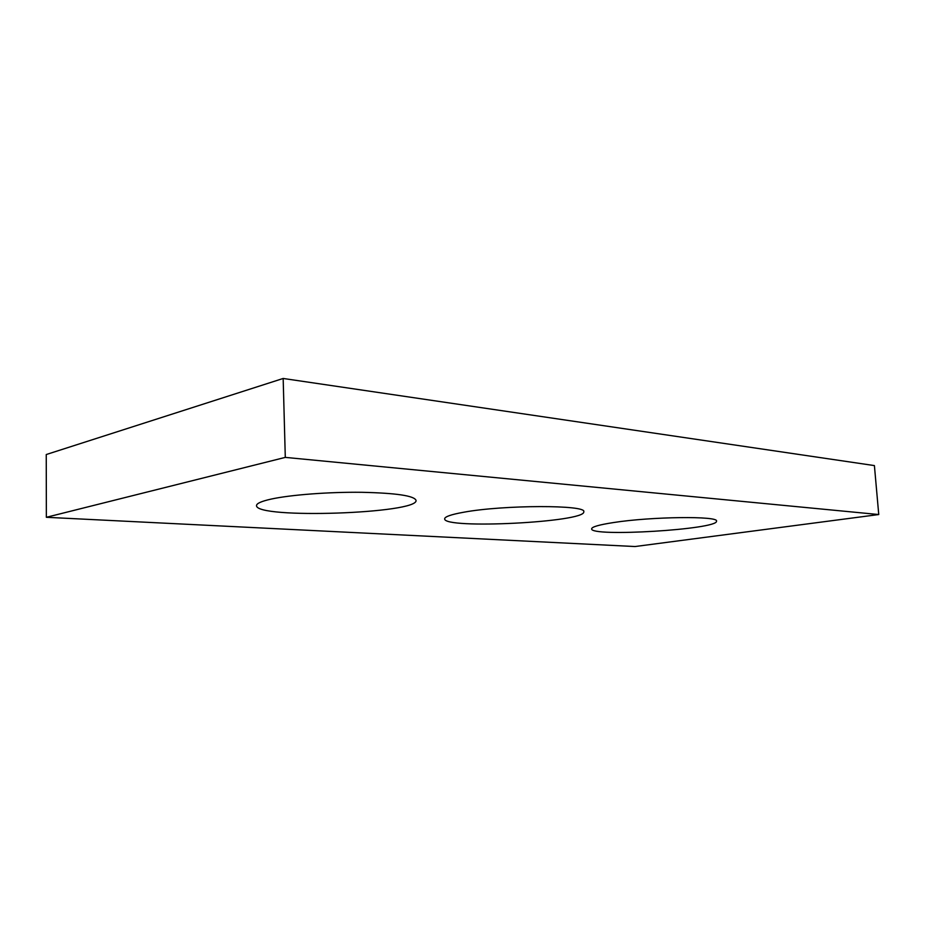 <?xml version="1.0" encoding="UTF-8"?>
<svg xmlns="http://www.w3.org/2000/svg" width="925" height="925" viewBox="0 0 925 925"><rect width="100%" height="100%" fill="white"/><g stroke="black" fill="none" stroke-linecap="round" stroke-linejoin="round"><path stroke-width="1.39" d="M878.75 514.543L285.293 457.389L46.354 517.295L635.036 546.536L878.75 514.543L874.403 465.587L283.166 378.464L285.293 457.389M283.166 378.464L46.25 454.533L46.354 517.295M271.233 499.072C261.44 501.246 256.537 503.431 256.514 505.617C255.878 519.26 418.898 513.606 416.03 500.344C414.192 495.742 396.05 493.06 361.617 492.297C329.08 491.903 290.704 494.817 271.233 499.072M463.541 512.265C451.018 514.52 444.728 516.717 444.659 518.844C443.445 529.447 586.034 522.22 583.768 511.791C587.34 504.772 503.281 504.807 463.541 512.265M613.483 522.556C599.076 524.787 591.792 526.88 591.642 528.846C590.127 537.252 718.436 529.447 716.505 521.157C719.153 515.838 651.015 516.601 613.483 522.556"/></g></svg>
